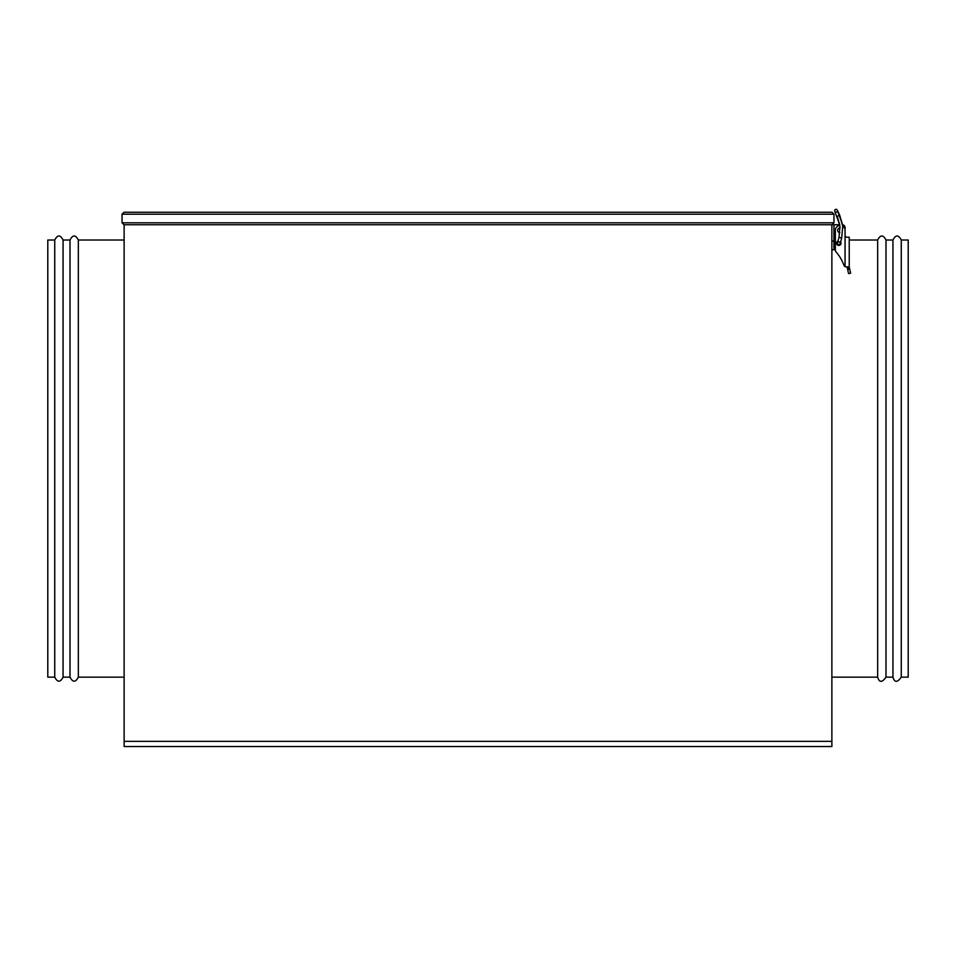 <?xml version="1.0" encoding="UTF-8"?>
<svg xmlns="http://www.w3.org/2000/svg" width="956" height="956" viewBox="0 0 956 956"><rect width="100%" height="100%" fill="white"/><g stroke="black" fill="none" stroke-linecap="round" stroke-linejoin="round"><path stroke-width="1.43" d="M892.94 240.016L892.94 677.159C894.565 682.703 897.337 682.703 901.257 677.159L908.2 677.159L908.2 240.016L901.257 240.016C898.485 234.638 895.712 234.638 892.94 240.016L885.997 240.016C883.225 234.638 880.44 234.638 877.668 240.016L849.227 240.016M901.257 677.159L901.257 240.016M877.668 240.016L877.668 677.159C879.293 682.703 882.077 682.703 885.997 677.159L885.997 240.016M54.743 677.159L47.8 677.159L47.8 240.016L54.743 240.016L54.743 677.159C57.515 682.524 60.288 682.524 63.06 677.159L63.06 240.016L70.003 240.016L70.003 677.159C72.776 682.524 75.56 682.524 78.332 677.159L78.332 240.016L124.125 240.016M845.056 227.528L845.056 232.38L845.056 227.528A2.772 2.772 0 0 0 842.547 224.768L837.289 210.117A1.386 1.386 0 0 1 836.631 211.969A1.386 1.386 0 0 1 834.779 211.312L834.779 211.312A1.386 1.386 0 0 1 835.448 209.46A1.386 1.386 0 0 1 837.289 210.117L839.679 215.172L837.169 216.355L839.738 224.756L831.875 224.756L831.875 746.54L124.125 746.54L124.125 224.756M832.019 212.256L833.955 214.204L122.045 214.204L123.981 212.256L832.019 212.256L833.955 214.204L833.955 222.808L832.019 224.756L123.981 224.756L122.045 222.808L123.981 224.756M123.981 212.256L122.045 214.204L122.045 222.808L833.955 222.808L832.019 224.756M833.955 244.867L835.341 244.867L835.341 235.152L835.341 240.016L835.341 235.152L833.955 235.152M842.702 226.142A4.852 4.852 0 0 1 845.056 230.3L845.056 266.652L847.135 267.071L847.661 269.568L849.693 269.102L849.275 267.31A2.079 2.079 0 0 1 849.227 266.844L849.227 268.194M837.289 210.117L842.547 224.768L839.679 215.172L842.738 226.441L841.674 238.068L838.998 237.327L839.966 226.68L837.169 216.355L839.738 224.756L834.779 211.312A1.386 1.386 0 0 1 835.448 209.46A1.386 1.386 0 0 0 834.66 210.834A1.386 1.386 0 0 1 835.448 209.46M833.955 224.756L833.955 249.731L831.875 249.731M836.022 251.882A43.02 43.02 0 0 1 843.933 265.254A43.02 43.02 0 0 0 836.022 251.882A2.772 2.772 0 0 1 835.341 250.066L833.955 249.731M840.276 244.867L837.348 244.867M839.882 232.714A2.426 2.426 0 0 1 840.049 227.875M840.157 243.577L840.611 241.904A2.223 2.223 0 0 1 838.818 245.429A2.223 2.223 0 0 1 837.934 241.163L837.48 242.836A1.386 1.386 0 0 0 838.938 244.593A1.386 1.386 0 0 0 839.177 241.868A1.386 1.386 0 0 0 837.48 242.836A1.386 1.386 0 0 0 838.938 244.593A1.386 1.386 0 0 0 840.157 243.577L841.674 238.068M845.056 230.3L845.056 235.857L845.988 237.16L849.227 237.243L849.227 266.844M847.41 268.469L849.227 268.469L848.988 267.071L845.056 266.652A2.772 2.772 0 0 1 843.933 265.254M839.834 225.461A4.852 4.852 0 0 0 835.341 230.3L835.341 250.066M849.693 269.102L850.625 273.165L848.593 273.631L847.661 269.568M839.177 241.868A1.386 1.386 0 0 0 837.48 242.836A1.386 1.386 0 0 0 838.448 244.545M831.875 741.354L124.125 741.354M833.955 241.103L831.875 241.103M838.699 241.82A1.386 1.386 0 0 0 837.48 242.836L838.998 237.327M835.341 240.016L833.955 240.016M877.668 677.159L831.875 677.159M892.94 677.159L885.997 677.159M63.06 677.159L70.003 677.159M78.332 677.159L124.125 677.159M78.332 240.016C75.56 234.638 72.776 234.638 70.003 240.016M63.06 240.016C60.288 234.638 57.515 234.638 54.743 240.016"/></g></svg>
